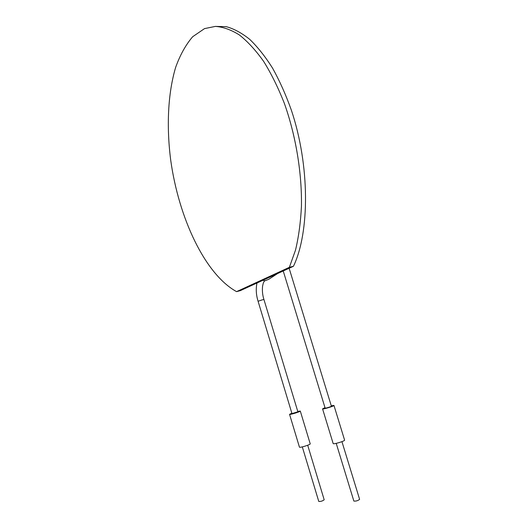 <?xml version="1.0" encoding="UTF-8"?>
<svg xmlns="http://www.w3.org/2000/svg" width="528" height="528" viewBox="0 0 528 528"><rect width="100%" height="100%" fill="white"/><g stroke="black" fill="none" stroke-linecap="round" stroke-linejoin="round"><path stroke-width="0.79" d="M215.285 26.4L226.261 26.671C233.937 28.75 241.751 32.98 249.704 39.349C257.624 46.952 265.241 56.549 272.56 68.125C279.576 80.725 285.833 94.723 291.344 110.121C310.028 165.772 309.698 232.498 293.449 266.277L240.299 290.657L236.57 291.634C205.095 274.349 178.675 218.09 170.669 159.865C166.426 126.548 167.864 93.456 175.659 67.333C180.101 54.965 185.777 44.761 192.68 36.722L204.527 28.611L215.378 26.4C223.1 26.921 231.092 29.773 239.356 34.947C247.652 41.494 255.75 50.305 263.637 61.38C271.26 73.649 278.15 87.608 284.315 103.257C295.845 135.597 301.983 172.966 301.448 206.131C300.65 222.281 298.67 236.96 295.495 250.166L289.364 267.32L293.449 266.277M289.364 267.32L236.57 291.634M283.232 270.963L325.129 408.091C325.063 408.527 331.643 406.547 331.393 406.204L289.133 268.257M302.313 446.899L318.767 501.442C320.76 501.587 322.568 501.032 324.185 499.778L307.699 445.249M324.997 407.642L322.568 408.863C322.443 409.655 334.415 406.052 333.96 405.438L331.254 405.755M322.568 408.863L333.155 443.54C333.122 444.649 345.147 441.052 344.593 440.108L333.96 405.438M291.971 413.596L297.878 411.794L263.927 299.495L262.06 299.911L258.086 301.264L291.971 413.596M291.852 413.2L289.555 414.335C289.423 415.054 300.722 411.609 300.3 411.061L297.759 411.391M289.555 414.335L299.435 447.11C299.389 448.114 310.721 444.649 310.213 443.817L300.3 411.061M336.224 443.368L353.859 501.065C355.991 501.283 357.911 500.716 359.614 499.356L341.939 441.646M265.967 280.388L264.594 280.817L262.957 280.262M263.927 299.495C262.574 295.284 262.112 290.895 262.555 286.334C263.578 281.338 263.584 282.757 264.416 280.995L268.693 279.332L277.57 273.563M256.984 283.001C255.757 288.935 256.126 295.027 258.086 301.264"/></g></svg>
